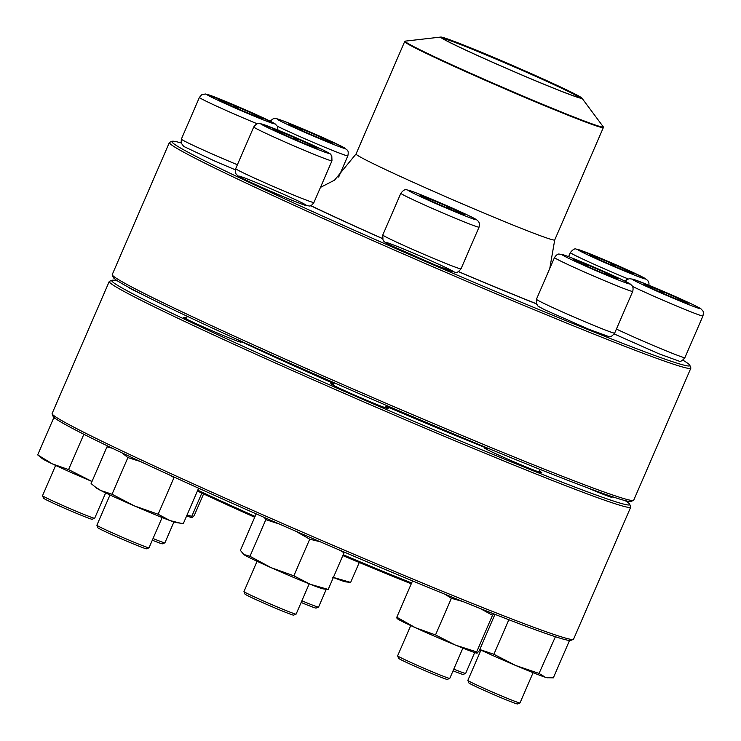 <?xml version="1.0" encoding="UTF-8"?>
<svg xmlns="http://www.w3.org/2000/svg" width="741" height="741" viewBox="0 0 741 741"><rect width="100%" height="100%" fill="white"/><g stroke="black" fill="none" stroke-linecap="round" stroke-linejoin="round"><path stroke-width="1.11" d="M689.843 365.332L690.834 367.814A284.099 9.42 -156.6 0 1 690.853 368.166A284.099 9.42 -156.6 0 1 426.381 263.981A284.099 9.42 -156.6 0 1 169.383 142.504A284.099 9.42 -156.6 0 1 169.652 142.281L172.144 141.299A282.201 9.355 23.4 0 0 427.159 262.184A282.201 9.355 23.4 0 0 689.843 365.332A282.201 9.355 23.4 0 0 682.841 360.135M169.383 142.504L112.252 274.541A284.099 9.42 23.4 0 0 112.271 274.883A284.099 9.42 23.4 0 0 369.24 396.009A284.099 9.42 23.4 0 0 633.453 500.425A284.099 9.42 23.4 0 0 633.722 500.194L690.853 368.166M181.11 142.957A282.201 9.355 23.4 0 0 172.144 141.299M536.484 303.875A172.357 5.715 -156.6 0 1 458.41 271.632M382.486 238.611A172.357 5.715 -156.6 0 1 310.544 205.637M633.453 500.425L630.962 501.407A282.201 9.355 -156.6 0 1 368.518 397.695A282.201 9.355 -156.6 0 1 113.253 277.375L112.271 274.883M301.874 600.803A28.408 0.945 23.4 0 0 309.933 604.1A28.408 0.945 23.4 0 0 318.537 607.101A28.408 0.945 23.4 0 0 318.565 607.083L326.244 589.345M318.537 607.101L316.055 608.083A26.519 0.88 -156.6 0 1 308.015 605.277A26.519 0.88 -156.6 0 1 301.142 602.479M536.419 303.736A169.985 5.632 -156.6 0 1 458.494 271.577M382.458 238.509A169.985 5.632 -156.6 0 1 310.701 205.581M568.847 94.19A76.99 2.556 -156.6 0 1 487.365 59.975A76.99 2.556 -156.6 0 1 440.83 37.05A76.99 2.556 -156.6 0 1 512.327 65.365A76.99 2.556 -156.6 0 1 581.917 98.099A76.99 2.556 -156.6 0 1 568.847 94.19M567.856 93.737A75.665 2.51 -156.6 0 1 490.764 61.438A75.665 2.51 -156.6 0 1 441.877 37.754A75.665 2.51 -156.6 0 1 512.309 65.412A75.665 2.51 -156.6 0 1 580.685 97.821A75.665 2.51 -156.6 0 1 567.856 93.737M442.47 38.319A75.1 2.492 -156.6 0 1 512.077 65.949A75.1 2.492 -156.6 0 1 579.86 97.775M197.764 490.181A169.985 5.632 23.4 0 0 255.08 516.421M343.203 554.75A169.985 5.632 23.4 0 0 411.625 582.963M197.412 491.014A169.041 5.604 23.4 0 0 254.709 517.255M342.842 555.583A169.041 5.604 23.4 0 0 411.264 583.788M109.242 281.487L52.111 413.515A284.099 9.42 23.4 0 0 52.129 413.867A284.099 9.42 23.4 0 0 299.095 530.658A284.099 9.42 23.4 0 0 573.302 639.4A284.099 9.42 23.4 0 0 573.571 639.177L630.711 507.15A284.099 9.42 -156.6 0 1 356.226 398.621A284.099 9.42 -156.6 0 1 109.242 281.487A284.099 9.42 -156.6 0 1 109.511 281.265L112.002 280.283A282.201 9.355 23.4 0 0 357.069 396.861A282.201 9.355 23.4 0 0 629.702 504.306A282.201 9.355 23.4 0 0 625.117 500.601M629.702 504.306L630.693 506.798A284.099 9.42 -156.6 0 1 630.711 507.15M573.302 639.4L570.82 640.391A282.201 9.355 -156.6 0 1 298.438 532.362A282.201 9.355 -156.6 0 1 53.111 416.359L52.129 413.867M140.92 293.723A31.252 1.037 -156.6 0 1 129.388 287.86A31.252 1.037 -156.6 0 1 129.545 287.786M238.667 340.656A31.252 1.037 -156.6 0 1 241.066 342.203A31.252 1.037 -156.6 0 1 210.907 330.245A31.252 1.037 -156.6 0 1 183.74 317.398A31.252 1.037 -156.6 0 1 186.519 318.093M385.746 406.985A31.252 1.037 -156.6 0 1 388.154 408.532A31.252 1.037 -156.6 0 1 357.986 396.574A31.252 1.037 -156.6 0 1 330.819 383.727A31.252 1.037 -156.6 0 1 333.598 384.422M539.411 471.248A31.252 1.037 -156.6 0 1 541.81 472.804A31.252 1.037 -156.6 0 1 511.651 460.837A31.252 1.037 -156.6 0 1 484.484 447.99A31.252 1.037 -156.6 0 1 487.263 448.685M609.63 495.812A31.252 1.037 -156.6 0 1 612.038 497.359A31.252 1.037 -156.6 0 1 587.233 487.708M117.838 281.08A282.201 9.355 23.4 0 0 112.002 280.283M333.932 383.643A196.976 6.53 -156.6 0 1 238.769 340.415M487.374 448.425A196.976 6.53 -156.6 0 1 386.042 406.29M359.265 562.502L350.641 582.407L345.63 581.861A43.562 1.445 -156.6 0 1 333.367 577.489M350.641 582.407L332.765 577.258M333.042 143.272A24.055 0.797 -156.6 0 1 310.247 134.241A24.055 0.797 -156.6 0 1 288.916 124.136A24.055 0.797 -156.6 0 1 311.313 132.963A24.055 0.797 -156.6 0 1 333.07 143.245A24.055 0.797 -156.6 0 1 333.042 143.272A24.055 0.797 23.4 0 0 322.983 138.252A24.055 0.797 23.4 0 0 300.939 128.675A24.055 0.797 23.4 0 0 288.934 124.201M153.035 538.522A28.408 0.945 23.4 0 0 164.873 542.838A28.408 0.945 23.4 0 0 164.882 542.829A28.408 0.945 23.4 0 0 164.91 542.81L173.931 521.96M164.882 542.829L162.39 543.82A26.519 0.88 -156.6 0 1 162.381 543.82A26.519 0.88 -156.6 0 1 152.313 540.189M299.114 129.295L300.939 128.675L303.171 131.129M319.797 138.298L322.983 138.252L323.576 139.845M322.983 138.252L322.492 139.401M300.939 128.675L300.411 129.888M192.132 517.616L191.965 517.588A43.562 1.445 -156.6 0 1 186.649 515.884M201.839 493.098L191.789 516.32L187.001 515.069M203.59 493.923L194.225 515.56L192.132 517.607M192.29 517.598L191.789 516.32M257.183 115.642A24.055 0.797 -156.6 0 1 262.842 118.69A24.055 0.797 -156.6 0 1 240.455 109.863A24.055 0.797 -156.6 0 1 218.688 99.581A24.055 0.797 -156.6 0 1 233.007 104.963A24.055 0.797 -156.6 0 1 257.183 115.642M55.631 465.422L42.533 495.683A28.408 0.945 23.4 0 0 42.533 495.72A28.408 0.945 23.4 0 0 49.221 499.277A28.408 0.945 23.4 0 0 77.37 511.716A28.408 0.945 23.4 0 0 94.653 518.274A28.408 0.945 23.4 0 0 94.681 518.246L105.648 492.904M94.653 518.274L92.171 519.256A26.519 0.88 -156.6 0 1 67.505 509.512A26.519 0.88 -156.6 0 1 43.524 498.202L42.533 495.72M219.734 100.304L219.734 99.878A24.055 0.797 23.4 0 0 218.706 99.637M233.508 106.815L236.147 106.389A24.055 0.797 23.4 0 0 219.734 99.878L220.197 100.563M254.654 115.809L257.146 115.735A24.055 0.797 23.4 0 0 236.147 106.389L238.407 108.983M262.786 118.717A24.055 0.797 23.4 0 0 257.146 115.735L257.155 116.8M257.146 115.735L256.747 116.643M236.147 106.389L235.564 107.732M91.995 481.483A43.562 1.445 -156.6 0 1 90.439 480.826A43.562 1.445 -156.6 0 1 52.416 463.903A43.562 1.445 -156.6 0 1 42.394 458.698L37.698 454.9L53.556 418.257L54.899 418.146M83.863 434.272L68.57 469.59L52.416 463.903L37.698 454.9M55.918 418.878L53.556 418.257M92.004 481.474L68.57 469.59M296.28 138.308A24.055 0.797 -156.6 0 1 317.194 148.219A24.055 0.797 -156.6 0 1 294.798 139.401A24.055 0.797 -156.6 0 1 273.04 129.11A24.055 0.797 -156.6 0 1 296.28 138.308M109.983 494.951L96.886 525.221A28.408 0.945 23.4 0 0 96.886 525.258A28.408 0.945 23.4 0 0 121.58 536.929A28.408 0.945 23.4 0 0 149.006 547.803A28.408 0.945 23.4 0 0 149.034 547.784L162.131 517.514M149.006 547.803L146.514 548.794A26.519 0.88 -156.6 0 1 121.857 539.05A26.519 0.88 -156.6 0 1 97.868 527.74L96.886 525.258M276.208 130.944L276.56 130.277A24.055 0.797 23.4 0 0 273.059 129.175M293.001 138.623L296.243 138.391A24.055 0.797 23.4 0 0 276.56 130.277L277.718 131.685M313.23 146.996L314.758 146.866A24.055 0.797 23.4 0 0 296.243 138.391L298.151 140.846M317.139 148.246A24.055 0.797 23.4 0 0 314.758 146.866L314.453 147.44M296.243 138.391L295.65 139.762M276.56 130.277L276.263 130.972M198.625 488.208L183.314 523.6L176.089 522.562A43.562 1.445 -156.6 0 1 170.013 520.58A43.562 1.445 -156.6 0 1 134.38 505.89A43.562 1.445 -156.6 0 1 100.859 490.542A43.562 1.445 -156.6 0 1 96.747 488.226L91.097 483.558L106.954 446.906L110.576 447.407M140.475 461.56L127.906 457.577L112.048 494.228L100.859 490.542L94.329 486.318M127.906 457.577L121.969 452.844M112.299 448.231L106.954 446.906M175.719 477.815L174.005 477.602L158.148 514.245L134.38 505.89L112.048 494.228M174.005 477.602L169.698 475.064M180.693 523.248L170.013 520.58L158.148 514.245M427.427 197.967A24.055 0.797 -156.6 0 1 451.325 208.156A24.055 0.797 -156.6 0 1 464.274 214.547A24.055 0.797 -156.6 0 1 441.877 205.729A24.055 0.797 -156.6 0 1 420.119 195.448A24.055 0.797 -156.6 0 1 427.427 197.967M257.062 561.28L243.965 591.55A28.408 0.945 23.4 0 0 243.965 591.587A28.408 0.945 23.4 0 0 259.656 599.284A28.408 0.945 23.4 0 0 287.48 611.13A28.408 0.945 23.4 0 0 296.085 614.141A28.408 0.945 23.4 0 0 296.113 614.113L309.21 583.852M296.085 614.141L293.603 615.123A26.519 0.88 -156.6 0 1 268.937 605.378A26.519 0.88 -156.6 0 1 244.956 594.069L243.965 591.587M464.218 214.575A24.055 0.797 23.4 0 0 463.764 214.242L463.505 214.436M426.39 198.773L427.39 198.06A24.055 0.797 23.4 0 0 420.138 195.504M445.536 207.295L448.99 207.211A24.055 0.797 23.4 0 0 427.39 198.06L429.215 200.089M463.208 214.344L463.764 214.242A24.055 0.797 23.4 0 0 448.99 207.211L450.287 209.305M448.99 207.211L448.425 208.527M427.39 198.06L426.964 199.042M343.407 551.739L344.046 552.795L328.189 589.438L323.169 588.891A43.562 1.445 -156.6 0 1 310.312 584.288A43.562 1.445 -156.6 0 1 271.206 567.708A43.562 1.445 -156.6 0 1 244.456 554.981A43.562 1.445 -156.6 0 1 243.826 554.555L240.39 550.368L256.173 513.874M279.283 524.017L265.824 519.645L249.967 556.287L243.659 554.416M265.824 519.645L264.407 517.496M320.112 541.745L309.729 539.179L293.871 575.822L271.206 567.708L249.967 556.287M309.729 539.179L295.409 531.047M328.189 589.438L310.312 584.288L293.871 575.822M344.046 552.795L339.415 550.035M573.812 259.693A24.055 0.797 -156.6 0 1 596.598 268.714A24.055 0.797 -156.6 0 1 617.938 278.82A24.055 0.797 -156.6 0 1 595.542 270.002A24.055 0.797 -156.6 0 1 573.784 259.711A24.055 0.797 -156.6 0 1 573.812 259.693M449.75 678.404L447.258 679.386A26.519 0.88 -156.6 0 1 422.602 669.642A26.519 0.88 -156.6 0 1 398.612 658.341L397.63 655.85A28.408 0.945 23.4 0 0 397.63 655.85A28.408 0.945 23.4 0 0 423.259 667.937A28.408 0.945 23.4 0 0 449.741 678.404A28.408 0.945 23.4 0 0 449.75 678.404A28.408 0.945 23.4 0 0 449.778 678.385L462.875 648.116M617.883 278.848A24.055 0.797 23.4 0 0 607.852 273.827L608.444 275.42M583.982 264.87L585.807 264.25A24.055 0.797 23.4 0 0 573.803 259.776M604.665 273.874L607.852 273.827A24.055 0.797 23.4 0 0 585.807 264.25L588.039 266.704M585.807 264.25L585.279 265.454M607.852 273.827L607.351 274.976M494.96 614.335L479.094 651.135L476.833 653.164A43.562 1.445 -156.6 0 1 455.372 645.068A43.562 1.445 -156.6 0 1 415.442 627.729A43.562 1.445 -156.6 0 1 397.491 618.828L397.019 618.457M412.524 580.888L396.805 617.216L397.306 618.494M462.838 601.525L451.371 598.293L435.513 634.935L415.442 627.729L396.805 617.216M451.371 598.293L445.045 594.291M493.663 613.826L492.515 615.252L476.658 651.895L455.372 645.068L435.513 634.935M492.515 615.252L479.992 608.407M477.158 653.164L476.658 651.895M649.672 287.313A24.055 0.797 -156.6 0 1 644.003 284.275A24.055 0.797 -156.6 0 1 666.4 293.093A24.055 0.797 -156.6 0 1 688.157 303.384A24.055 0.797 -156.6 0 1 673.847 297.993A24.055 0.797 -156.6 0 1 649.672 287.313M480.946 650.116L467.849 680.377A28.408 0.945 23.4 0 0 467.849 680.414A28.408 0.945 23.4 0 0 474.536 683.971A28.408 0.945 23.4 0 0 502.685 696.41A28.408 0.945 23.4 0 0 519.969 702.968A28.408 0.945 23.4 0 0 519.997 702.94L533.094 672.68M519.969 702.968L517.487 703.95A26.519 0.88 -156.6 0 1 501.351 697.837A26.519 0.88 -156.6 0 1 475.083 686.222A26.519 0.88 -156.6 0 1 468.84 682.896L467.849 680.414M679.969 300.503L682.461 300.429A24.055 0.797 23.4 0 0 661.463 291.083L663.723 293.677M688.102 303.412A24.055 0.797 23.4 0 0 682.461 300.429L682.47 301.494M645.05 284.998L645.05 284.572A24.055 0.797 23.4 0 0 644.022 284.331M658.823 291.509L661.463 291.083A24.055 0.797 23.4 0 0 645.05 284.572L645.513 285.257M661.463 291.083L660.879 292.426M682.461 300.429L682.063 301.337M568.078 640.27L569.19 641.234L553.332 677.876L547.053 677.719A43.562 1.445 -156.6 0 1 545.478 677.311A43.562 1.445 -156.6 0 1 515.755 665.52A43.562 1.445 -156.6 0 1 479.77 649.561M508.835 619.745L493.886 654.284L479.788 649.533M555.407 636.741L539.05 673.43L515.755 665.52L493.886 654.284M554.907 636.788L554.12 636.315M547.756 677.82L545.478 677.311L539.05 673.43M610.575 264.657A24.055 0.797 -156.6 0 1 589.66 254.737A24.055 0.797 -156.6 0 1 612.047 263.564A24.055 0.797 -156.6 0 1 633.814 273.846A24.055 0.797 -156.6 0 1 610.575 264.657M453.779 669.123A28.408 0.945 23.4 0 0 465.626 673.43A28.408 0.945 23.4 0 0 465.654 673.412L474.675 652.562M465.626 673.43L463.134 674.412A26.519 0.88 -156.6 0 1 453.057 670.79M609.621 264.241L612.863 264.018A24.055 0.797 23.4 0 0 593.18 255.904L594.338 257.312M629.85 272.623L631.378 272.493A24.055 0.797 23.4 0 0 612.863 264.018L614.771 266.464M633.759 273.874A24.055 0.797 23.4 0 0 631.378 272.493L631.073 273.068M592.837 256.571L593.18 255.904A24.055 0.797 23.4 0 0 589.679 254.802M593.18 255.904L592.883 256.599M612.863 264.018L612.27 265.389M549.785 268.427L554.722 239.954A108.242 3.585 -156.6 0 1 536.262 234.193A108.242 3.585 -156.6 0 1 424.417 187.297A108.242 3.585 -156.6 0 1 356.041 153.98L334.543 180.165L320.455 187.408M554.722 239.954L603.359 127.554A108.242 3.585 -156.6 0 1 584.899 121.783A108.242 3.585 -156.6 0 1 473.054 74.897A108.242 3.585 -156.6 0 1 404.679 41.57L356.041 153.98M440.83 37.05L405.383 41.116A107.954 3.575 23.4 0 0 470.637 73.266A107.954 3.575 23.4 0 0 584.89 121.237A107.954 3.575 23.4 0 0 603.211 126.73L581.917 98.099M277.143 118.995A36.93 1.223 23.4 0 0 326.373 141.531A36.93 1.223 23.4 0 0 329.467 140.558A36.93 1.223 23.4 0 0 277.143 118.995M338.656 177.062L347.844 155.832A42.617 1.417 -156.6 0 1 320.816 145.588A42.617 1.417 -156.6 0 1 277.421 126.294M215.566 99.137A36.93 1.223 23.4 0 0 273.003 123.478A36.93 1.223 23.4 0 0 233.73 104.787A36.93 1.223 23.4 0 0 215.566 99.137M235.342 169.809L215.177 161.269L183.731 146.44L181.1 142.939L181.36 139.113A42.617 1.417 23.4 0 0 191.391 144.504A42.617 1.417 23.4 0 0 237.398 164.743M257.229 123.784A42.617 1.417 -156.6 0 1 209.434 102.804A42.617 1.417 -156.6 0 1 199.403 97.423L201.589 94.857L205.331 93.977L225.449 101.322L243.798 109.112L275.244 123.951L277.449 126.35L277.986 130.11M293.325 139.225A36.93 1.223 23.4 0 0 325.327 151.118A36.93 1.223 23.4 0 0 266.695 125.655A36.93 1.223 23.4 0 0 293.325 139.225M313.925 202.497C312.044 205.201 310.433 206.35 309.099 205.942L305.172 205.285C297.78 202.858 280.404 195.568 269.529 190.808C251.505 182.907 241.029 177.96 238.083 175.969L236.518 174.552C235.323 173.255 235.054 171.291 235.703 168.652A42.617 1.417 23.4 0 0 272.753 186.223A42.617 1.417 23.4 0 0 313.925 202.497L331.968 160.806A42.617 1.417 -156.6 0 1 290.796 144.523A42.617 1.417 -156.6 0 1 253.746 126.952C256.284 123.812 258.257 122.663 259.674 123.515L279.792 130.851L323.224 150.062C334.719 156.045 329.143 153.526 331.792 155.879L331.968 160.806M274.346 190.224A36.93 1.223 -156.6 0 1 300.985 203.794A36.93 1.223 -156.6 0 1 242.353 178.331A36.93 1.223 -156.6 0 1 274.346 190.224M464.866 215.788A36.93 1.223 23.4 0 0 452.686 208.258A36.93 1.223 23.4 0 0 409.041 190.946A36.93 1.223 23.4 0 0 464.866 215.788M461.013 268.826C458.475 271.975 456.502 273.123 455.085 272.271L434.967 264.926L391.535 245.725C380.04 239.741 385.616 242.261 382.967 239.899L382.791 234.98A42.617 1.417 23.4 0 0 405.725 246.318A42.617 1.417 23.4 0 0 448.064 264.352A42.617 1.417 23.4 0 0 461.013 268.826L479.057 227.135A42.617 1.417 -156.6 0 1 466.108 222.661A42.617 1.417 -156.6 0 1 423.769 204.618A42.617 1.417 -156.6 0 1 400.835 193.281C403.363 190.141 405.346 188.992 406.763 189.844L409.578 190.502C416.979 192.929 434.356 200.218 445.23 204.979C463.255 212.88 473.731 217.826 476.676 219.808L478.241 221.235C479.436 222.532 479.705 224.495 479.057 227.135M396.972 246.327A36.93 1.223 -156.6 0 1 452.807 271.169A36.93 1.223 -156.6 0 1 409.152 253.848A36.93 1.223 -156.6 0 1 396.972 246.327M629.711 283.97A36.93 1.223 23.4 0 0 580.481 261.434A36.93 1.223 23.4 0 0 577.387 262.397A36.93 1.223 23.4 0 0 629.711 283.97M614.669 333.098C612.14 336.247 610.158 337.387 608.741 336.544L588.623 329.199L545.2 309.997C533.696 304.014 539.281 306.524 536.623 304.171L536.447 299.253A42.617 1.417 23.4 0 0 574.247 317.148A42.617 1.417 23.4 0 0 614.622 333.135A42.617 1.417 23.4 0 0 614.669 333.098L632.712 291.398A42.617 1.417 -156.6 0 1 632.666 291.445A42.617 1.417 -156.6 0 1 592.291 275.448A42.617 1.417 -156.6 0 1 554.49 257.553C556.38 254.858 557.992 253.709 559.316 254.107L563.243 254.765C570.635 257.192 588.021 264.491 598.895 269.242C616.91 277.153 627.395 282.099 630.341 284.081L631.906 285.507C633.092 286.795 633.36 288.768 632.712 291.398M691.279 303.829A36.93 1.223 23.4 0 0 633.851 279.487A36.93 1.223 23.4 0 0 673.115 298.169A36.93 1.223 23.4 0 0 691.279 303.829M616.419 329.06A42.617 1.417 23.4 0 0 616.707 329.199A42.617 1.417 23.4 0 0 659.536 348.113A42.617 1.417 23.4 0 0 684.897 357.662L702.94 315.962A42.617 1.417 -156.6 0 1 675.912 305.727A42.617 1.417 -156.6 0 1 632.508 286.424M613.52 263.731A36.93 1.223 23.4 0 0 581.528 251.838A36.93 1.223 23.4 0 0 640.159 277.301A36.93 1.223 23.4 0 0 613.52 263.731M628.192 278.94A42.617 1.417 -156.6 0 1 570.366 252.579C572.904 249.43 574.877 248.291 576.303 249.133L596.412 256.479L613.529 263.731L644.633 278.144L647.801 280.552L648.959 283.081L648.949 285.266M405.383 41.116L404.679 41.57M603.359 127.554L603.211 126.73M347.844 155.832C348.52 152.609 348.261 150.645 347.057 149.951L343.889 147.542L327.17 139.512L283.451 121.005C273.207 117.402 276.652 118.634 273.188 118.782L270.085 121.126M181.36 139.113L199.403 97.423M235.703 168.652L253.746 126.952M238.324 341.444L238.861 340.202M186.176 318.88L187.288 316.314M382.791 234.98L400.835 193.281M385.403 407.772L386.422 405.42M333.255 385.209L334.302 382.801M536.447 299.253L554.49 257.553M539.068 472.045L540.189 469.451M397.63 655.822L410.727 625.552M486.92 449.481L487.532 448.064M609.287 496.609L609.639 495.785M684.897 357.662C682.359 360.802 680.386 361.951 678.969 361.099L658.851 353.763L614.206 333.959M702.94 315.962C703.617 312.739 703.348 310.785 702.144 310.09C700.078 308.599 704.58 310.331 691.473 303.903L650.765 286.017L633.472 279.329L629.544 278.672L626.905 279.552L625.182 281.256M568.597 256.682L570.366 252.579"/></g></svg>
